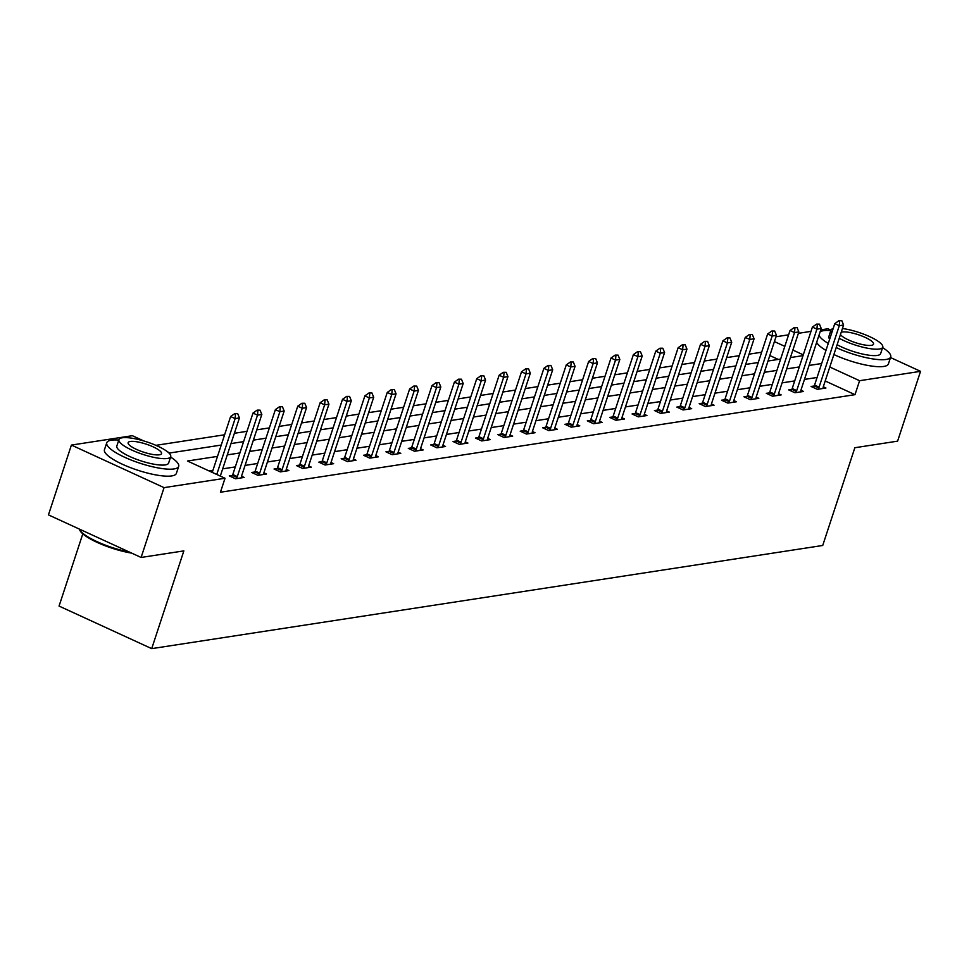 <?xml version="1.0" encoding="UTF-8"?>
<svg xmlns="http://www.w3.org/2000/svg" width="969" height="969" viewBox="0 0 969 969"><rect width="100%" height="100%" fill="white"/><g stroke="black" fill="none" stroke-linecap="round" stroke-linejoin="round"><path stroke-width="1.45" d="M82.801 533.846L59.061 606.073L151.709 648.636L822.717 545.474L854.852 447.726L897.597 441.149L920.55 371.333L859.588 380.708L829.791 367.021M151.709 648.636L183.856 550.889L141.111 557.454L48.45 514.89L71.403 445.074L132.365 435.699L143.8 440.956M761.646 352.219L749.037 354.157M739.274 355.659L726.665 357.597M716.89 359.099L704.281 361.037M694.519 362.539L681.91 364.477M672.147 365.979L659.538 367.917M649.763 369.419L637.154 371.357M627.391 372.859L614.782 374.797M605.019 376.299L592.41 378.237M582.635 379.739L570.026 381.677M560.264 383.179L547.655 385.117M537.88 386.619L525.283 388.557M515.508 390.059L502.899 391.997M493.136 393.499L480.527 395.437M470.752 396.939L458.143 398.877M448.381 400.379L435.771 402.317M426.009 403.819L413.4 405.757M403.625 407.259L391.016 409.197M381.253 410.699L368.644 412.637M358.881 414.138L346.272 416.076M336.497 417.578L323.888 419.516M314.126 421.018L301.516 422.956M291.742 424.458L279.145 426.396M269.37 427.898L256.761 429.836M246.998 431.338L234.389 433.276M224.614 434.778L155.924 445.34M776.012 336.752L788.621 334.814M798.383 333.312L810.992 331.374M820.755 329.872L827.889 328.77L830.954 330.175M778.277 359.426L769.822 355.55M217.516 456.387L187.465 461.014L225.026 478.262L220.435 492.228L854.997 394.674L825.2 380.987M817.085 377.474L804.476 379.412M794.701 380.914L782.092 382.852M772.329 384.354L759.72 386.292M749.945 387.794L737.348 389.732M727.574 391.234L714.965 393.172M705.202 394.674L692.593 396.612M682.818 398.114L670.209 400.052M660.446 401.554L647.837 403.492M638.074 404.994L625.465 406.932M615.69 408.433L603.081 410.371M593.319 411.873L580.71 413.811M570.947 415.313L558.338 417.251M548.563 418.753L535.954 420.691M526.191 422.193L513.582 424.131M503.807 425.633L491.21 427.571M481.436 429.073L468.826 431.011M459.064 432.513L446.455 434.451M436.68 435.953L424.071 437.891M414.308 439.393L401.699 441.331M391.936 442.833L379.327 444.771M369.552 446.273L356.943 448.211M347.181 449.713L334.571 451.651M324.809 453.153L312.2 455.091M302.425 456.593L289.816 458.531M280.053 460.033L267.444 461.971M257.669 463.473L245.06 465.411M235.297 466.913L222.688 468.851M212.926 470.353L209.086 470.946M232.439 475.416L229.29 475.9L235.552 478.771L244.164 477.451L241.511 476.239M254.811 471.976L251.674 472.46L257.924 475.331L266.536 474.011L263.895 472.799M276.431 470.11L277.207 468.487L274.045 469.02L280.307 471.891L288.907 470.571L286.267 469.359M299.566 465.096L296.417 465.58L302.679 468.451L311.291 467.131L308.639 465.919M321.938 461.656L318.801 462.14L325.063 465.011L333.663 463.691L331.023 462.479M344.31 458.216L341.173 458.7L347.435 461.571L356.035 460.251L353.394 459.027M366.694 454.776L363.545 455.26L369.807 458.131L378.419 456.811L375.778 455.587M389.066 451.336L385.928 451.82L392.191 454.691L400.791 453.371L398.15 452.148M411.437 447.896L408.3 448.381L414.562 451.251L423.174 449.931L420.522 448.708M433.821 444.456L430.684 444.941L436.934 447.811L445.546 446.491L442.906 445.268M456.193 441.016L453.056 441.501L459.318 444.371L467.918 443.051L465.277 441.828M478.577 437.576L475.428 438.061L481.69 440.931L490.302 439.611L487.649 438.388M500.186 435.711L500.973 434.088L497.812 434.621L504.074 437.491L512.674 436.171L510.033 434.948M523.321 430.696L520.183 431.181L526.446 434.051L535.045 432.731L532.405 431.508M545.704 427.256L542.555 427.729L548.817 430.611L557.429 429.291L554.777 428.068M568.076 423.816L564.939 424.289L571.201 427.172L579.801 425.851L577.161 424.628M590.448 420.376L587.311 420.849L593.573 423.732L602.185 422.411L599.532 421.188M612.069 418.511L612.844 416.888L609.683 417.409L615.945 420.292L624.557 418.971L621.916 417.748M635.204 413.497L632.067 413.969L638.329 416.852L646.929 415.531L644.288 414.308M657.576 410.057L654.438 410.529L660.701 413.412L669.313 412.091L666.66 410.868M679.959 406.617L676.822 407.089L683.072 409.972L691.684 408.652L689.044 407.428M702.331 403.177L699.194 403.649L705.456 406.532L714.056 405.212L711.416 403.988M724.715 399.737L721.566 400.209L727.828 403.092L736.44 401.772L733.787 400.548M747.087 396.297L743.95 396.769L750.212 399.652L758.812 398.332L756.171 397.108M769.459 392.857L766.322 393.329L772.584 396.212L781.184 394.892L778.543 393.668M791.843 389.417L788.693 389.889L794.955 392.772L803.567 391.452L800.927 390.228M814.214 385.977L811.077 386.449L817.339 389.332L825.939 388.012L823.299 386.788M141.111 557.454L164.064 487.637L71.403 445.074M890.499 357.537L920.55 371.333M854.997 394.674L859.588 380.708M225.026 478.262L164.064 487.637M821.676 363.508L809.067 365.446M799.292 366.948L786.683 368.886M776.92 370.388L764.311 372.326M754.548 373.828L741.939 375.766M732.164 377.268L719.555 379.206M709.793 380.708L697.183 382.646M687.409 384.148L674.799 386.086M665.037 387.588L652.428 389.526M642.665 391.028L630.056 392.966M620.281 394.468L607.672 396.406M597.909 397.908L585.3 399.846M575.538 401.348L562.928 403.286M553.154 404.788L540.545 406.726M530.782 408.228L518.173 410.166M508.398 411.668L495.801 413.606M486.026 415.107L473.417 417.045M463.654 418.547L451.045 420.485M441.27 421.987L428.661 423.925M418.899 425.427L406.29 427.365M396.527 428.867L383.918 430.805M374.143 432.307L361.534 434.245M351.771 435.747L339.162 437.685M329.399 439.187L316.79 441.125M307.016 442.627L294.406 444.565M284.644 446.067L272.035 448.005M262.26 449.507L249.663 451.445M239.888 452.947L227.279 454.885M803.277 354.836L792.872 350.063M784.817 346.357L774.413 341.585M167.734 451.954L169.926 452.959L221.235 445.074M230.997 443.572L243.607 441.634M253.381 440.132L265.99 438.194M275.753 436.692L288.362 434.754M298.137 433.252L310.734 431.302M320.509 429.812L333.118 427.862M342.881 426.372L355.49 424.422M365.265 422.932L377.874 420.982M387.636 419.48L400.245 417.542M410.008 416.04L422.617 414.102M432.392 412.6L445.001 410.662M454.764 409.16L467.373 407.222M477.136 405.72L489.745 403.782M499.519 402.28L512.129 400.342M521.891 398.84L534.5 396.902M544.275 395.4L556.872 393.462M566.647 391.961L579.256 390.022M589.019 388.521L601.628 386.583M611.403 385.081L624.012 383.143M633.774 381.641L646.384 379.703M656.146 378.201L668.755 376.263M678.53 374.761L691.139 372.823M700.902 371.321L713.511 369.383M723.274 367.881L735.883 365.943M745.658 364.441L758.267 362.503M768.029 361.001L780.639 359.063M790.413 357.561L803.022 355.623M237.671 413.593L234.777 413.581L237.671 413.593L239.44 417.918L220.302 476.094M216.753 474.471L235.128 418.584L230.622 416.513L234.777 413.581M212.247 472.4L230.622 416.513M239.44 417.918L235.128 418.584L235.528 413.92M131.663 553.117A36.943 8.866 -161.8 0 1 80.027 530.637L79.446 529.583A37.852 9.084 18.2 0 0 129.41 552.088M118.799 440.047A37.852 9.084 18.2 0 0 111.423 440.18A37.852 9.084 18.2 0 0 106.76 442.736A37.852 9.084 18.2 0 0 132.075 460.396A37.852 9.084 18.2 0 0 174.02 468.935A37.852 9.084 18.2 0 0 178.684 466.38A37.852 9.084 18.2 0 0 170.58 457.077M106.76 442.736L104.458 449.713A37.852 9.084 18.2 0 0 129.785 467.373A37.852 9.084 18.2 0 0 171.731 475.924A37.852 9.084 18.2 0 0 176.382 473.369L178.684 466.38M170.726 456.641L168.618 463.073A27.253 6.541 -161.8 0 1 165.263 464.914A27.253 6.541 -161.8 0 1 135.054 458.761A27.253 6.541 -161.8 0 1 116.825 446.043L118.945 439.623A27.253 6.541 18.2 0 0 137.174 452.341A27.253 6.541 18.2 0 0 167.371 458.482A27.253 6.541 18.2 0 0 170.726 456.641A27.253 6.541 18.2 0 0 152.496 443.935A27.253 6.541 18.2 0 0 122.3 437.782A27.253 6.541 18.2 0 0 118.945 439.623M159.352 454.8A17.563 4.215 18.2 0 0 161.52 453.625A17.563 4.215 18.2 0 0 149.771 445.425A17.563 4.215 18.2 0 0 130.306 441.464A17.563 4.215 18.2 0 0 128.15 442.651A17.563 4.215 18.2 0 0 139.899 450.839A17.563 4.215 18.2 0 0 159.352 454.8M830.821 330.586A37.852 9.084 18.2 0 0 823.444 330.708A37.852 9.084 18.2 0 0 820.149 331.737M818.975 335.31A37.852 9.084 18.2 0 0 828.277 343.426M836.186 347.556A37.852 9.084 18.2 0 0 886.041 359.475A37.852 9.084 18.2 0 0 890.705 356.919A37.852 9.084 18.2 0 0 882.602 347.617M816.673 342.287A37.852 9.084 18.2 0 0 825.976 350.403M833.897 354.545A37.852 9.084 18.2 0 0 883.752 366.452A37.852 9.084 18.2 0 0 888.416 363.896L890.705 356.919M839.239 338.29A27.253 6.541 18.2 0 0 879.392 349.022A27.253 6.541 18.2 0 0 882.747 347.181L880.639 353.6A27.253 6.541 -161.8 0 1 877.284 355.441A27.253 6.541 -161.8 0 1 837.119 344.71M829.67 339.162A27.253 6.541 -161.8 0 1 828.846 336.582L830.966 330.15A27.253 6.541 18.2 0 0 831.79 332.742M833.158 328.564A27.253 6.541 18.2 0 0 830.966 330.15M840.474 334.535A17.563 4.215 18.2 0 0 854.234 342.239A17.563 4.215 18.2 0 0 871.385 345.339A17.563 4.215 18.2 0 0 873.541 344.152A17.563 4.215 18.2 0 0 861.792 335.964A17.563 4.215 18.2 0 0 842.327 331.992A17.563 4.215 18.2 0 0 841.213 332.282M882.747 347.181A27.253 6.541 18.2 0 0 870.005 336.8A27.253 6.541 18.2 0 0 842.449 328.515M260.055 410.153L257.148 410.141L260.055 410.153L261.812 414.478L241.608 475.924A3.028 1.26 114.7 0 0 241.402 476.76L241.208 477.899M236.388 478.65L236.957 477.438A3.028 1.26 114.7 0 0 237.308 476.591L257.512 415.144L252.994 413.073L257.148 410.141M231.676 476.99L232.451 475.367A3.028 1.26 114.7 0 0 232.802 474.519L252.994 413.073M261.812 414.478L257.512 415.144L257.899 410.481M282.427 406.714L279.52 406.701L282.427 406.714L284.183 411.038L263.98 472.484A3.028 1.26 114.7 0 0 263.774 473.32L263.58 474.459M258.759 475.21L259.341 473.998A3.028 1.26 114.7 0 0 259.68 473.151L279.884 411.704L275.378 409.633L279.52 406.701M254.048 473.55L254.835 471.927A3.028 1.26 114.7 0 0 255.174 471.079L275.378 409.633M284.183 411.038L279.884 411.704L280.271 407.041M304.799 403.274L301.904 403.261L304.799 403.274L306.567 407.598L286.364 469.044A3.028 1.26 114.7 0 0 286.146 469.88L285.952 471.019M281.131 471.758L281.713 470.559A3.028 1.26 114.7 0 0 282.064 469.711L302.255 408.264L297.749 406.193L301.904 403.261M281.713 470.559L277.207 468.487A3.028 1.26 114.7 0 0 277.546 467.639L297.749 406.193M306.567 407.598L302.255 408.264L302.655 403.601M327.183 399.834L324.276 399.822L327.183 399.834L328.939 404.158L308.736 465.604A3.028 1.26 114.7 0 0 308.53 466.44L308.336 467.579M303.515 468.318L304.084 467.119A3.028 1.26 114.7 0 0 304.436 466.271L324.639 404.824L320.133 402.753L324.276 399.822M298.803 466.67L299.578 465.047A3.028 1.26 114.7 0 0 299.93 464.199L320.133 402.753M328.939 404.158L324.639 404.824L325.027 400.161M349.555 396.394L346.648 396.382L349.555 396.394L351.311 400.718L331.119 462.165A3.028 1.26 114.7 0 0 330.901 463L330.708 464.139M325.887 464.878L326.468 463.679A3.028 1.26 114.7 0 0 326.807 462.831L347.011 401.384L342.505 399.313L346.648 396.382M321.175 463.23L321.962 461.607A3.028 1.26 114.7 0 0 322.302 460.759L342.505 399.313M351.311 400.718L347.011 401.384L347.399 396.721M371.926 392.954L369.032 392.942L371.926 392.954L373.695 397.278L353.491 458.725A3.028 1.26 114.7 0 0 353.285 459.56L353.079 460.699M348.259 461.438L348.84 460.239A3.028 1.26 114.7 0 0 349.191 459.391L369.383 397.944L364.877 395.873L369.032 392.942M343.559 459.791L344.334 458.167A3.028 1.26 114.7 0 0 344.685 457.32L364.877 395.873M373.695 397.278L369.383 397.944L369.783 393.281M394.31 389.514L391.403 389.502L394.31 389.514L396.067 393.838L375.863 455.285A3.028 1.26 114.7 0 0 375.657 456.12L375.463 457.259M370.642 457.998L371.212 456.799A3.028 1.26 114.7 0 0 371.563 455.951L391.767 394.504L387.261 392.433L391.403 389.502M365.931 456.351L366.706 454.727A3.028 1.26 114.7 0 0 367.057 453.88L387.261 392.433M396.067 393.838L391.767 394.504L392.154 389.841M416.682 386.074L413.775 386.062L416.682 386.074L418.438 390.398L398.247 451.845A3.028 1.26 114.7 0 0 398.029 452.68L397.835 453.819M393.014 454.558L393.596 453.359A3.028 1.26 114.7 0 0 393.935 452.511L414.138 391.064L409.633 388.993L413.775 386.062M388.315 452.911L389.09 451.288A3.028 1.26 114.7 0 0 389.429 450.44L409.633 388.993M418.438 390.398L414.138 391.064L414.526 386.401M439.054 382.634L436.159 382.622L439.054 382.634L440.822 386.958L420.619 448.405A3.028 1.26 114.7 0 0 420.413 449.241L420.219 450.379M415.398 451.118L415.967 449.919A3.028 1.26 114.7 0 0 416.319 449.071L436.522 387.624L432.004 385.553L436.159 382.622M410.686 449.471L411.462 447.848A3.028 1.26 114.7 0 0 411.813 447L432.004 385.553M440.822 386.958L436.522 387.624L436.91 382.961M461.438 379.194L458.531 379.182L461.438 379.194L463.194 383.518L442.99 444.965A3.028 1.26 114.7 0 0 442.785 445.801L442.591 446.939M437.77 447.678L438.351 446.479A3.028 1.26 114.7 0 0 438.691 445.631L458.894 384.184L454.388 382.113L458.531 379.182M433.058 446.031L433.833 444.408A3.028 1.26 114.7 0 0 434.185 443.56L454.388 382.113M463.194 383.518L458.894 384.184L459.282 379.521M483.81 375.754L480.915 375.742L483.81 375.754L485.578 380.078L465.374 441.525A3.028 1.26 114.7 0 0 465.156 442.361L464.963 443.499M460.142 444.238L460.723 443.039A3.028 1.26 114.7 0 0 461.062 442.191L481.266 380.744L476.76 378.673L480.915 375.742M455.442 442.591L456.217 440.968A3.028 1.26 114.7 0 0 456.556 440.12L476.76 378.673M485.578 380.078L481.266 380.744L481.666 376.081M506.193 372.314L503.286 372.302L506.193 372.314L507.95 376.638L487.746 438.085A3.028 1.26 114.7 0 0 487.54 438.921L487.346 440.059M482.526 440.798L483.095 439.599A3.028 1.26 114.7 0 0 483.446 438.751L503.65 377.304L499.132 375.233L503.286 372.302M477.814 439.151L478.589 437.528A3.028 1.26 114.7 0 0 478.94 436.68L499.132 375.233M507.95 376.638L503.65 377.304L504.037 372.641M528.565 368.874L525.658 368.862L528.565 368.874L530.322 373.198L510.118 434.645A3.028 1.26 114.7 0 0 509.912 435.481L509.718 436.619M504.897 437.358L505.479 436.159A3.028 1.26 114.7 0 0 505.818 435.299L526.022 373.864L521.516 371.793L525.658 368.862M505.479 436.159L500.973 434.088A3.028 1.26 114.7 0 0 501.312 433.24L521.516 371.793M530.322 373.198L526.022 373.864L526.409 369.201M550.937 365.434L548.042 365.422L550.937 365.434L552.705 369.758L532.502 431.205A3.028 1.26 114.7 0 0 532.284 432.041L532.09 433.179M527.269 433.918L527.851 432.719A3.028 1.26 114.7 0 0 528.202 431.859L548.393 370.424L543.888 368.353L548.042 365.422M522.57 432.271L523.345 430.648A3.028 1.26 114.7 0 0 523.684 429.8L543.888 368.353M552.705 369.758L548.393 370.424L548.793 365.761M573.321 361.994L570.414 361.982L573.321 361.994L575.077 366.318L554.874 427.765A3.028 1.26 114.7 0 0 554.668 428.601L554.474 429.739M549.653 430.478L550.222 429.279A3.028 1.26 114.7 0 0 550.574 428.419L570.777 366.985L566.271 364.913L570.414 361.982M544.941 428.831L545.717 427.208A3.028 1.26 114.7 0 0 546.068 426.36L566.271 364.913M575.077 366.318L570.777 366.985L571.165 362.321M595.693 358.554L592.786 358.542L595.693 358.554L597.449 362.878L577.258 424.325A3.028 1.26 114.7 0 0 577.039 425.161L576.846 426.299M572.025 427.038L572.606 425.839A3.028 1.26 114.7 0 0 572.945 424.979L593.149 363.545L588.643 361.473L592.786 358.542M567.313 425.391L568.1 423.768A3.028 1.26 114.7 0 0 568.44 422.92L588.643 361.473M597.449 362.878L593.149 363.545L593.537 358.881M618.065 355.114L615.17 355.102L618.065 355.114L619.833 359.438L599.629 420.885A3.028 1.26 114.7 0 0 599.423 421.721L599.23 422.859M594.409 423.598L594.978 422.399A3.028 1.26 114.7 0 0 595.329 421.539L615.521 360.105L611.015 358.033L615.17 355.102M589.697 421.951L590.472 420.328A3.028 1.26 114.7 0 0 590.824 419.48L611.015 358.033M619.833 359.438L615.521 360.105L615.921 355.441M640.448 351.674L637.541 351.662L640.448 351.674L642.205 355.998L622.001 417.445A3.028 1.26 114.7 0 0 621.795 418.281L621.601 419.42M616.781 420.158L617.35 418.959A3.028 1.26 114.7 0 0 617.701 418.099L637.905 356.665L633.399 354.593L637.541 351.662M617.35 418.959L612.844 416.888A3.028 1.26 114.7 0 0 613.195 416.028L633.399 354.593M642.205 355.998L637.905 356.665L638.292 352.001M662.82 348.234L659.913 348.222L662.82 348.234L664.577 352.559L644.385 414.005A3.028 1.26 114.7 0 0 644.167 414.841L643.973 415.98M639.152 416.718L639.734 415.519A3.028 1.26 114.7 0 0 640.073 414.659L660.277 353.225L655.771 351.153L659.913 348.222M634.453 415.071L635.228 413.448A3.028 1.26 114.7 0 0 635.567 412.588L655.771 351.153M664.577 352.559L660.277 353.225L660.664 348.561M685.192 344.794L682.297 344.782L685.192 344.794L686.96 349.119L666.757 410.565A3.028 1.26 114.7 0 0 666.551 411.401L666.357 412.54M661.536 413.278L662.106 412.079A3.028 1.26 114.7 0 0 662.457 411.219L682.66 349.785L678.143 347.714L682.297 344.782M656.825 411.631L657.6 410.008A3.028 1.26 114.7 0 0 657.951 409.148L678.143 347.714M686.96 349.119L682.66 349.785L683.048 345.121M707.576 341.354L704.669 341.342L707.576 341.354L709.332 345.679L689.129 407.125A3.028 1.26 114.7 0 0 688.923 407.961L688.729 409.1M683.908 409.839L684.489 408.639A3.028 1.26 114.7 0 0 684.829 407.779L705.032 346.345L700.526 344.274L704.669 341.342M679.196 408.191L679.972 406.568A3.028 1.26 114.7 0 0 680.323 405.708L700.526 344.274M709.332 345.679L705.032 346.345L705.42 341.682M729.948 337.915L727.053 337.902L729.948 337.915L731.716 342.239L711.512 403.685A3.028 1.26 114.7 0 0 711.294 404.521L711.101 405.66M706.28 406.399L706.861 405.199A3.028 1.26 114.7 0 0 707.2 404.339L727.404 342.905L722.898 340.834L727.053 337.902M701.58 404.751L702.355 403.128A3.028 1.26 114.7 0 0 702.695 402.268L722.898 340.834M731.716 342.239L727.404 342.905L727.804 338.242M752.332 334.475L749.425 334.462L752.332 334.475L754.088 338.799L733.884 400.245A3.028 1.26 114.7 0 0 733.678 401.081L733.485 402.22M728.664 402.959L729.233 401.76A3.028 1.26 114.7 0 0 729.584 400.9L749.788 339.465L745.27 337.394L749.425 334.462M723.952 401.311L724.727 399.688A3.028 1.26 114.7 0 0 725.078 398.828L745.27 337.394M754.088 338.799L749.788 339.465L750.176 334.802M774.703 331.035L771.796 331.023L774.703 331.035L776.46 335.359L756.256 396.805A3.028 1.26 114.7 0 0 756.05 397.641L755.856 398.78M751.036 399.519L751.617 398.32A3.028 1.26 114.7 0 0 751.956 397.46L772.16 336.025L767.654 333.954L771.796 331.023M746.324 397.871L747.111 396.248A3.028 1.26 114.7 0 0 747.45 395.388L767.654 333.954M776.46 335.359L772.16 336.025L772.547 331.362M797.075 327.595L794.18 327.583L797.075 327.595L798.844 331.919L778.64 393.366A3.028 1.26 114.7 0 0 778.422 394.201L778.228 395.34M773.407 396.079L773.989 394.88A3.028 1.26 114.7 0 0 774.34 394.02L794.532 332.585L790.026 330.514L794.18 327.583M768.708 394.431L769.483 392.808A3.028 1.26 114.7 0 0 769.822 391.948L790.026 330.514M798.844 331.919L794.532 332.585L794.931 327.922M819.459 324.155L816.552 324.143L819.459 324.155L821.215 328.479L801.012 389.926A3.028 1.26 114.7 0 0 800.806 390.761L800.612 391.9M795.791 392.639L796.361 391.44A3.028 1.26 114.7 0 0 796.712 390.58L816.915 329.145L812.41 327.074L816.552 324.143M791.079 390.991L791.855 389.368A3.028 1.26 114.7 0 0 792.206 388.508L812.41 327.074M821.215 328.479L816.915 329.145L817.303 324.482M841.831 320.715L838.924 320.703L841.831 320.715L843.587 325.039L823.396 386.486A3.028 1.26 114.7 0 0 823.178 387.321L822.984 388.46M818.163 389.199L818.744 388A3.028 1.26 114.7 0 0 819.084 387.14L839.287 325.705L834.781 323.634L838.924 320.703M813.463 387.552L814.239 385.928A3.028 1.26 114.7 0 0 814.578 385.068L834.781 323.634M843.587 325.039L839.287 325.705L839.675 321.042M237.308 476.591L232.802 474.519M236.957 477.438L232.451 475.367M259.68 473.151L255.174 471.079M259.341 473.998L254.835 471.927M282.064 469.711L277.546 467.639M304.436 466.271L299.93 464.199M304.084 467.119L299.578 465.047M326.807 462.831L322.302 460.759M326.468 463.679L321.962 461.607M349.191 459.391L344.685 457.32M348.84 460.239L344.334 458.167M371.563 455.951L367.057 453.88M371.212 456.799L366.706 454.727M393.935 452.511L389.429 450.44M393.596 453.359L389.09 451.288M416.319 449.071L411.813 447M415.967 449.919L411.462 447.848M438.691 445.631L434.185 443.56M438.351 446.479L433.833 444.408M461.062 442.191L456.556 440.12M460.723 443.039L456.217 440.968M483.446 438.751L478.94 436.68M483.095 439.599L478.589 437.528M505.818 435.299L501.312 433.24M528.202 431.859L523.684 429.8M527.851 432.719L523.345 430.648M550.574 428.419L546.068 426.36M550.222 429.279L545.717 427.208M572.945 424.979L568.44 422.92M572.606 425.839L568.1 423.768M595.329 421.539L590.824 419.48M594.978 422.399L590.472 420.328M617.701 418.099L613.195 416.028M640.073 414.659L635.567 412.588M639.734 415.519L635.228 413.448M662.457 411.219L657.951 409.148M662.106 412.079L657.6 410.008M684.829 407.779L680.323 405.708M684.489 408.639L679.972 406.568M707.2 404.339L702.695 402.268M706.861 405.199L702.355 403.128M729.584 400.9L725.078 398.828M729.233 401.76L724.727 399.688M751.956 397.46L747.45 395.388M751.617 398.32L747.111 396.248M774.34 394.02L769.822 391.948M773.989 394.88L769.483 392.808M796.712 390.58L792.206 388.508M796.361 391.44L791.855 389.368M819.084 387.14L814.578 385.068M818.744 388L814.239 385.928"/></g></svg>
